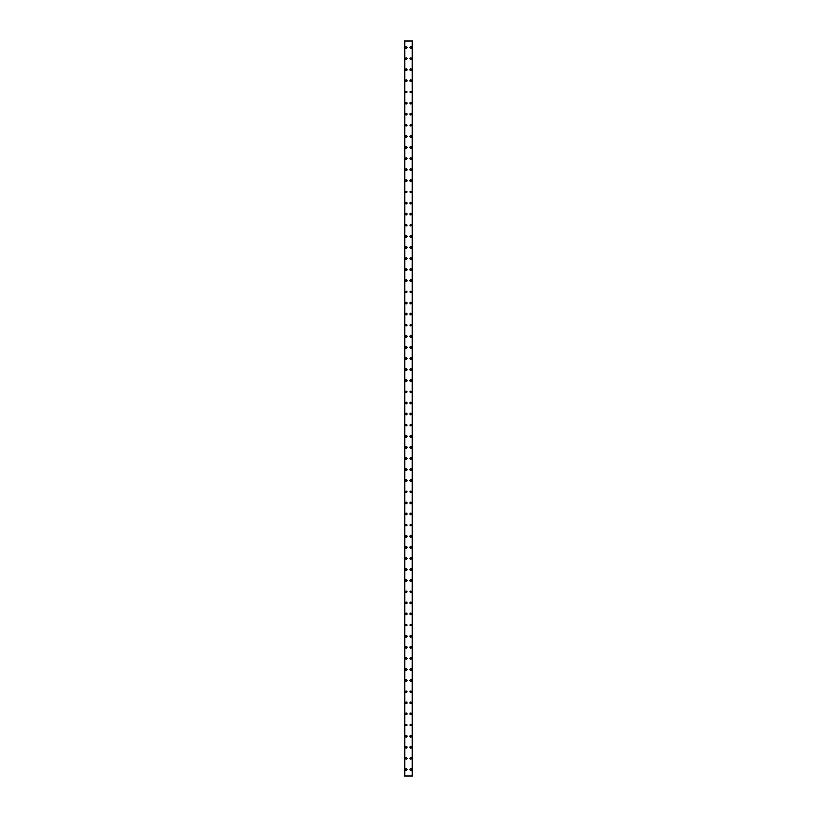 <?xml version="1.0" encoding="UTF-8"?>
<svg xmlns="http://www.w3.org/2000/svg" width="817" height="817" viewBox="0 0 817 817"><rect width="100%" height="100%" fill="white"/><g stroke="black" fill="none" stroke-linecap="round" stroke-linejoin="round"><path stroke-width="1.23" d="M405.222 769.481A0.837 0.837 0 0 1 406.059 768.654A0.837 0.837 0 0 1 406.886 769.481A0.837 0.837 0 0 1 406.059 770.319A0.837 0.837 0 0 1 405.222 769.481M405.222 758.38A0.837 0.837 0 0 1 406.059 757.543A0.837 0.837 0 0 1 406.886 758.38A0.837 0.837 0 0 1 406.059 759.207A0.837 0.837 0 0 1 405.222 758.38M405.222 747.269A0.837 0.837 0 0 1 406.059 746.442A0.837 0.837 0 0 1 406.886 747.269A0.837 0.837 0 0 1 406.059 748.106A0.837 0.837 0 0 1 405.222 747.269M405.222 736.168A0.837 0.837 0 0 1 406.059 735.331A0.837 0.837 0 0 1 406.886 736.168A0.837 0.837 0 0 1 406.059 736.995A0.837 0.837 0 0 1 405.222 736.168M405.222 725.057A0.837 0.837 0 0 1 406.059 724.219A0.837 0.837 0 0 1 406.886 725.057A0.837 0.837 0 0 1 406.059 725.894A0.837 0.837 0 0 1 405.222 725.057M405.222 713.946A0.837 0.837 0 0 1 406.059 713.118A0.837 0.837 0 0 1 406.886 713.946A0.837 0.837 0 0 1 406.059 714.783A0.837 0.837 0 0 1 405.222 713.946M405.222 702.845A0.837 0.837 0 0 1 406.059 702.007A0.837 0.837 0 0 1 406.886 702.845A0.837 0.837 0 0 1 406.059 703.672A0.837 0.837 0 0 1 405.222 702.845M405.222 691.733A0.837 0.837 0 0 1 406.059 690.906A0.837 0.837 0 0 1 406.886 691.733A0.837 0.837 0 0 1 406.059 692.571A0.837 0.837 0 0 1 405.222 691.733M405.222 680.632A0.837 0.837 0 0 1 406.059 679.795A0.837 0.837 0 0 1 406.886 680.632A0.837 0.837 0 0 1 406.059 681.46A0.837 0.837 0 0 1 405.222 680.632M405.222 669.521A0.837 0.837 0 0 1 406.059 668.684A0.837 0.837 0 0 1 406.886 669.521A0.837 0.837 0 0 1 406.059 670.348A0.837 0.837 0 0 1 405.222 669.521M405.222 658.41A0.837 0.837 0 0 1 406.059 657.583A0.837 0.837 0 0 1 406.886 658.41A0.837 0.837 0 0 1 406.059 659.248A0.837 0.837 0 0 1 405.222 658.41M405.222 647.309A0.837 0.837 0 0 1 406.059 646.472A0.837 0.837 0 0 1 406.886 647.309A0.837 0.837 0 0 1 406.059 648.136A0.837 0.837 0 0 1 405.222 647.309M405.222 636.198A0.837 0.837 0 0 1 406.059 635.371A0.837 0.837 0 0 1 406.886 636.198A0.837 0.837 0 0 1 406.059 637.035A0.837 0.837 0 0 1 405.222 636.198M405.222 625.087A0.837 0.837 0 0 1 406.059 624.259A0.837 0.837 0 0 1 406.886 625.087A0.837 0.837 0 0 1 406.059 625.924A0.837 0.837 0 0 1 405.222 625.087M405.222 613.986A0.837 0.837 0 0 1 406.059 613.148A0.837 0.837 0 0 1 406.886 613.986A0.837 0.837 0 0 1 406.059 614.813A0.837 0.837 0 0 1 405.222 613.986M405.222 602.875A0.837 0.837 0 0 1 406.059 602.047A0.837 0.837 0 0 1 406.886 602.875A0.837 0.837 0 0 1 406.059 603.712A0.837 0.837 0 0 1 405.222 602.875M405.222 591.774A0.837 0.837 0 0 1 406.059 590.936A0.837 0.837 0 0 1 406.886 591.774A0.837 0.837 0 0 1 406.059 592.601A0.837 0.837 0 0 1 405.222 591.774M405.222 580.662A0.837 0.837 0 0 1 406.059 579.825A0.837 0.837 0 0 1 406.886 580.662A0.837 0.837 0 0 1 406.059 581.5A0.837 0.837 0 0 1 405.222 580.662M405.222 569.551A0.837 0.837 0 0 1 406.059 568.724A0.837 0.837 0 0 1 406.886 569.551A0.837 0.837 0 0 1 406.059 570.389A0.837 0.837 0 0 1 405.222 569.551M405.222 558.45A0.837 0.837 0 0 1 406.059 557.613A0.837 0.837 0 0 1 406.886 558.45A0.837 0.837 0 0 1 406.059 559.277A0.837 0.837 0 0 1 405.222 558.45M405.222 547.339A0.837 0.837 0 0 1 406.059 546.512A0.837 0.837 0 0 1 406.886 547.339A0.837 0.837 0 0 1 406.059 548.176A0.837 0.837 0 0 1 405.222 547.339M405.222 536.238A0.837 0.837 0 0 1 406.059 535.401A0.837 0.837 0 0 1 406.886 536.238A0.837 0.837 0 0 1 406.059 537.065A0.837 0.837 0 0 1 405.222 536.238M405.222 525.127A0.837 0.837 0 0 1 406.059 524.289A0.837 0.837 0 0 1 406.886 525.127A0.837 0.837 0 0 1 406.059 525.964A0.837 0.837 0 0 1 405.222 525.127M405.222 514.016A0.837 0.837 0 0 1 406.059 513.188A0.837 0.837 0 0 1 406.886 514.016A0.837 0.837 0 0 1 406.059 514.853A0.837 0.837 0 0 1 405.222 514.016M405.222 502.915A0.837 0.837 0 0 1 406.059 502.077A0.837 0.837 0 0 1 406.886 502.915A0.837 0.837 0 0 1 406.059 503.742A0.837 0.837 0 0 1 405.222 502.915M405.222 491.803A0.837 0.837 0 0 1 406.059 490.976A0.837 0.837 0 0 1 406.886 491.803A0.837 0.837 0 0 1 406.059 492.641A0.837 0.837 0 0 1 405.222 491.803M405.222 480.692A0.837 0.837 0 0 1 406.059 479.865A0.837 0.837 0 0 1 406.886 480.692A0.837 0.837 0 0 1 406.059 481.53A0.837 0.837 0 0 1 405.222 480.692M405.222 469.591A0.837 0.837 0 0 1 406.059 468.754A0.837 0.837 0 0 1 406.886 469.591A0.837 0.837 0 0 1 406.059 470.418A0.837 0.837 0 0 1 405.222 469.591M405.222 458.48A0.837 0.837 0 0 1 406.059 457.653A0.837 0.837 0 0 1 406.886 458.48A0.837 0.837 0 0 1 406.059 459.317A0.837 0.837 0 0 1 405.222 458.48M405.222 447.379A0.837 0.837 0 0 1 406.059 446.542A0.837 0.837 0 0 1 406.886 447.379A0.837 0.837 0 0 1 406.059 448.206A0.837 0.837 0 0 1 405.222 447.379M405.222 436.268A0.837 0.837 0 0 1 406.059 435.43A0.837 0.837 0 0 1 406.886 436.268A0.837 0.837 0 0 1 406.059 437.105A0.837 0.837 0 0 1 405.222 436.268M405.222 425.157A0.837 0.837 0 0 1 406.059 424.329A0.837 0.837 0 0 1 406.886 425.157A0.837 0.837 0 0 1 406.059 425.994A0.837 0.837 0 0 1 405.222 425.157M405.222 414.056A0.837 0.837 0 0 1 406.059 413.218A0.837 0.837 0 0 1 406.886 414.056A0.837 0.837 0 0 1 406.059 414.883A0.837 0.837 0 0 1 405.222 414.056M405.222 402.944A0.837 0.837 0 0 1 406.059 402.117A0.837 0.837 0 0 1 406.886 402.944A0.837 0.837 0 0 1 406.059 403.782A0.837 0.837 0 0 1 405.222 402.944M405.222 391.843A0.837 0.837 0 0 1 406.059 391.006A0.837 0.837 0 0 1 406.886 391.843A0.837 0.837 0 0 1 406.059 392.671A0.837 0.837 0 0 1 405.222 391.843M405.222 380.732A0.837 0.837 0 0 1 406.059 379.895A0.837 0.837 0 0 1 406.886 380.732A0.837 0.837 0 0 1 406.059 381.57A0.837 0.837 0 0 1 405.222 380.732M405.222 369.621A0.837 0.837 0 0 1 406.059 368.794A0.837 0.837 0 0 1 406.886 369.621A0.837 0.837 0 0 1 406.059 370.458A0.837 0.837 0 0 1 405.222 369.621M405.222 358.52A0.837 0.837 0 0 1 406.059 357.683A0.837 0.837 0 0 1 406.886 358.52A0.837 0.837 0 0 1 406.059 359.347A0.837 0.837 0 0 1 405.222 358.52M405.222 347.409A0.837 0.837 0 0 1 406.059 346.582A0.837 0.837 0 0 1 406.886 347.409A0.837 0.837 0 0 1 406.059 348.246A0.837 0.837 0 0 1 405.222 347.409M405.222 336.308A0.837 0.837 0 0 1 406.059 335.47A0.837 0.837 0 0 1 406.886 336.308A0.837 0.837 0 0 1 406.059 337.135A0.837 0.837 0 0 1 405.222 336.308M405.222 325.197A0.837 0.837 0 0 1 406.059 324.359A0.837 0.837 0 0 1 406.886 325.197A0.837 0.837 0 0 1 406.059 326.024A0.837 0.837 0 0 1 405.222 325.197M405.222 314.085A0.837 0.837 0 0 1 406.059 313.258A0.837 0.837 0 0 1 406.886 314.085A0.837 0.837 0 0 1 406.059 314.923A0.837 0.837 0 0 1 405.222 314.085M405.222 302.984A0.837 0.837 0 0 1 406.059 302.147A0.837 0.837 0 0 1 406.886 302.984A0.837 0.837 0 0 1 406.059 303.812A0.837 0.837 0 0 1 405.222 302.984M405.222 291.873A0.837 0.837 0 0 1 406.059 291.036A0.837 0.837 0 0 1 406.886 291.873A0.837 0.837 0 0 1 406.059 292.711A0.837 0.837 0 0 1 405.222 291.873M405.222 280.762A0.837 0.837 0 0 1 406.059 279.935A0.837 0.837 0 0 1 406.886 280.762A0.837 0.837 0 0 1 406.059 281.599A0.837 0.837 0 0 1 405.222 280.762M405.222 269.661A0.837 0.837 0 0 1 406.059 268.824A0.837 0.837 0 0 1 406.886 269.661A0.837 0.837 0 0 1 406.059 270.488A0.837 0.837 0 0 1 405.222 269.661M405.222 258.55A0.837 0.837 0 0 1 406.059 257.723A0.837 0.837 0 0 1 406.886 258.55A0.837 0.837 0 0 1 406.059 259.387A0.837 0.837 0 0 1 405.222 258.55M405.222 247.449A0.837 0.837 0 0 1 406.059 246.611A0.837 0.837 0 0 1 406.886 247.449A0.837 0.837 0 0 1 406.059 248.276A0.837 0.837 0 0 1 405.222 247.449M405.222 236.338A0.837 0.837 0 0 1 406.059 235.5A0.837 0.837 0 0 1 406.886 236.338A0.837 0.837 0 0 1 406.059 237.175A0.837 0.837 0 0 1 405.222 236.338M405.222 225.226A0.837 0.837 0 0 1 406.059 224.399A0.837 0.837 0 0 1 406.886 225.226A0.837 0.837 0 0 1 406.059 226.064A0.837 0.837 0 0 1 405.222 225.226M405.222 214.125A0.837 0.837 0 0 1 406.059 213.288A0.837 0.837 0 0 1 406.886 214.125A0.837 0.837 0 0 1 406.059 214.953A0.837 0.837 0 0 1 405.222 214.125M405.222 203.014A0.837 0.837 0 0 1 406.059 202.187A0.837 0.837 0 0 1 406.886 203.014A0.837 0.837 0 0 1 406.059 203.852A0.837 0.837 0 0 1 405.222 203.014M405.222 191.913A0.837 0.837 0 0 1 406.059 191.076A0.837 0.837 0 0 1 406.886 191.913A0.837 0.837 0 0 1 406.059 192.741A0.837 0.837 0 0 1 405.222 191.913M405.222 180.802A0.837 0.837 0 0 1 406.059 179.965A0.837 0.837 0 0 1 406.886 180.802A0.837 0.837 0 0 1 406.059 181.629A0.837 0.837 0 0 1 405.222 180.802M405.222 169.691A0.837 0.837 0 0 1 406.059 168.864A0.837 0.837 0 0 1 406.886 169.691A0.837 0.837 0 0 1 406.059 170.528A0.837 0.837 0 0 1 405.222 169.691M405.222 158.59A0.837 0.837 0 0 1 406.059 157.752A0.837 0.837 0 0 1 406.886 158.59A0.837 0.837 0 0 1 406.059 159.417A0.837 0.837 0 0 1 405.222 158.59M405.222 147.479A0.837 0.837 0 0 1 406.059 146.651A0.837 0.837 0 0 1 406.886 147.479A0.837 0.837 0 0 1 406.059 148.316A0.837 0.837 0 0 1 405.222 147.479M405.222 136.368A0.837 0.837 0 0 1 406.059 135.54A0.837 0.837 0 0 1 406.886 136.368A0.837 0.837 0 0 1 406.059 137.205A0.837 0.837 0 0 1 405.222 136.368M405.222 125.267A0.837 0.837 0 0 1 406.059 124.429A0.837 0.837 0 0 1 406.886 125.267A0.837 0.837 0 0 1 406.059 126.094A0.837 0.837 0 0 1 405.222 125.267M405.222 114.155A0.837 0.837 0 0 1 406.059 113.328A0.837 0.837 0 0 1 406.886 114.155A0.837 0.837 0 0 1 406.059 114.993A0.837 0.837 0 0 1 405.222 114.155M405.222 103.054A0.837 0.837 0 0 1 406.059 102.217A0.837 0.837 0 0 1 406.886 103.054A0.837 0.837 0 0 1 406.059 103.882A0.837 0.837 0 0 1 405.222 103.054M405.222 91.943A0.837 0.837 0 0 1 406.059 91.106A0.837 0.837 0 0 1 406.886 91.943A0.837 0.837 0 0 1 406.059 92.781A0.837 0.837 0 0 1 405.222 91.943M405.222 80.832A0.837 0.837 0 0 1 406.059 80.005A0.837 0.837 0 0 1 406.886 80.832A0.837 0.837 0 0 1 406.059 81.669A0.837 0.837 0 0 1 405.222 80.832M405.222 69.731A0.837 0.837 0 0 1 406.059 68.894A0.837 0.837 0 0 1 406.886 69.731A0.837 0.837 0 0 1 406.059 70.558A0.837 0.837 0 0 1 405.222 69.731M405.222 58.62A0.837 0.837 0 0 1 406.059 57.793A0.837 0.837 0 0 1 406.886 58.62A0.837 0.837 0 0 1 406.059 59.457A0.837 0.837 0 0 1 405.222 58.62M405.222 47.519A0.837 0.837 0 0 1 406.059 46.681A0.837 0.837 0 0 1 406.886 47.519A0.837 0.837 0 0 1 406.059 48.346A0.837 0.837 0 0 1 405.222 47.519M410.114 769.481A0.837 0.837 0 0 1 410.941 768.654A0.837 0.837 0 0 1 411.778 769.481A0.837 0.837 0 0 1 410.941 770.319A0.837 0.837 0 0 1 410.114 769.481M410.114 758.38A0.837 0.837 0 0 1 410.941 757.543A0.837 0.837 0 0 1 411.778 758.38A0.837 0.837 0 0 1 410.941 759.207A0.837 0.837 0 0 1 410.114 758.38M410.114 747.269A0.837 0.837 0 0 1 410.941 746.442A0.837 0.837 0 0 1 411.778 747.269A0.837 0.837 0 0 1 410.941 748.106A0.837 0.837 0 0 1 410.114 747.269M410.114 736.168A0.837 0.837 0 0 1 410.941 735.331A0.837 0.837 0 0 1 411.778 736.168A0.837 0.837 0 0 1 410.941 736.995A0.837 0.837 0 0 1 410.114 736.168M410.114 725.057A0.837 0.837 0 0 1 410.941 724.219A0.837 0.837 0 0 1 411.778 725.057A0.837 0.837 0 0 1 410.941 725.894A0.837 0.837 0 0 1 410.114 725.057M410.114 713.946A0.837 0.837 0 0 1 410.941 713.118A0.837 0.837 0 0 1 411.778 713.946A0.837 0.837 0 0 1 410.941 714.783A0.837 0.837 0 0 1 410.114 713.946M410.114 702.845A0.837 0.837 0 0 1 410.941 702.007A0.837 0.837 0 0 1 411.778 702.845A0.837 0.837 0 0 1 410.941 703.672A0.837 0.837 0 0 1 410.114 702.845M410.114 691.733A0.837 0.837 0 0 1 410.941 690.906A0.837 0.837 0 0 1 411.778 691.733A0.837 0.837 0 0 1 410.941 692.571A0.837 0.837 0 0 1 410.114 691.733M410.114 680.632A0.837 0.837 0 0 1 410.941 679.795A0.837 0.837 0 0 1 411.778 680.632A0.837 0.837 0 0 1 410.941 681.46A0.837 0.837 0 0 1 410.114 680.632M410.114 669.521A0.837 0.837 0 0 1 410.941 668.684A0.837 0.837 0 0 1 411.778 669.521A0.837 0.837 0 0 1 410.941 670.348A0.837 0.837 0 0 1 410.114 669.521M410.114 658.41A0.837 0.837 0 0 1 410.941 657.583A0.837 0.837 0 0 1 411.778 658.41A0.837 0.837 0 0 1 410.941 659.248A0.837 0.837 0 0 1 410.114 658.41M410.114 647.309A0.837 0.837 0 0 1 410.941 646.472A0.837 0.837 0 0 1 411.778 647.309A0.837 0.837 0 0 1 410.941 648.136A0.837 0.837 0 0 1 410.114 647.309M410.114 636.198A0.837 0.837 0 0 1 410.941 635.371A0.837 0.837 0 0 1 411.778 636.198A0.837 0.837 0 0 1 410.941 637.035A0.837 0.837 0 0 1 410.114 636.198M410.114 625.087A0.837 0.837 0 0 1 410.941 624.259A0.837 0.837 0 0 1 411.778 625.087A0.837 0.837 0 0 1 410.941 625.924A0.837 0.837 0 0 1 410.114 625.087M410.114 613.986A0.837 0.837 0 0 1 410.941 613.148A0.837 0.837 0 0 1 411.778 613.986A0.837 0.837 0 0 1 410.941 614.813A0.837 0.837 0 0 1 410.114 613.986M410.114 602.875A0.837 0.837 0 0 1 410.941 602.047A0.837 0.837 0 0 1 411.778 602.875A0.837 0.837 0 0 1 410.941 603.712A0.837 0.837 0 0 1 410.114 602.875M410.114 591.774A0.837 0.837 0 0 1 410.941 590.936A0.837 0.837 0 0 1 411.778 591.774A0.837 0.837 0 0 1 410.941 592.601A0.837 0.837 0 0 1 410.114 591.774M410.114 580.662A0.837 0.837 0 0 1 410.941 579.825A0.837 0.837 0 0 1 411.778 580.662A0.837 0.837 0 0 1 410.941 581.5A0.837 0.837 0 0 1 410.114 580.662M410.114 569.551A0.837 0.837 0 0 1 410.941 568.724A0.837 0.837 0 0 1 411.778 569.551A0.837 0.837 0 0 1 410.941 570.389A0.837 0.837 0 0 1 410.114 569.551M410.114 558.45A0.837 0.837 0 0 1 410.941 557.613A0.837 0.837 0 0 1 411.778 558.45A0.837 0.837 0 0 1 410.941 559.277A0.837 0.837 0 0 1 410.114 558.45M410.114 547.339A0.837 0.837 0 0 1 410.941 546.512A0.837 0.837 0 0 1 411.778 547.339A0.837 0.837 0 0 1 410.941 548.176A0.837 0.837 0 0 1 410.114 547.339M410.114 536.238A0.837 0.837 0 0 1 410.941 535.401A0.837 0.837 0 0 1 411.778 536.238A0.837 0.837 0 0 1 410.941 537.065A0.837 0.837 0 0 1 410.114 536.238M410.114 525.127A0.837 0.837 0 0 1 410.941 524.289A0.837 0.837 0 0 1 411.778 525.127A0.837 0.837 0 0 1 410.941 525.964A0.837 0.837 0 0 1 410.114 525.127M410.114 514.016A0.837 0.837 0 0 1 410.941 513.188A0.837 0.837 0 0 1 411.778 514.016A0.837 0.837 0 0 1 410.941 514.853A0.837 0.837 0 0 1 410.114 514.016M410.114 502.915A0.837 0.837 0 0 1 410.941 502.077A0.837 0.837 0 0 1 411.778 502.915A0.837 0.837 0 0 1 410.941 503.742A0.837 0.837 0 0 1 410.114 502.915M410.114 491.803A0.837 0.837 0 0 1 410.941 490.976A0.837 0.837 0 0 1 411.778 491.803A0.837 0.837 0 0 1 410.941 492.641A0.837 0.837 0 0 1 410.114 491.803M410.114 480.692A0.837 0.837 0 0 1 410.941 479.865A0.837 0.837 0 0 1 411.778 480.692A0.837 0.837 0 0 1 410.941 481.53A0.837 0.837 0 0 1 410.114 480.692M410.114 469.591A0.837 0.837 0 0 1 410.941 468.754A0.837 0.837 0 0 1 411.778 469.591A0.837 0.837 0 0 1 410.941 470.418A0.837 0.837 0 0 1 410.114 469.591M410.114 458.48A0.837 0.837 0 0 1 410.941 457.653A0.837 0.837 0 0 1 411.778 458.48A0.837 0.837 0 0 1 410.941 459.317A0.837 0.837 0 0 1 410.114 458.48M410.114 447.379A0.837 0.837 0 0 1 410.941 446.542A0.837 0.837 0 0 1 411.778 447.379A0.837 0.837 0 0 1 410.941 448.206A0.837 0.837 0 0 1 410.114 447.379M410.114 436.268A0.837 0.837 0 0 1 410.941 435.43A0.837 0.837 0 0 1 411.778 436.268A0.837 0.837 0 0 1 410.941 437.105A0.837 0.837 0 0 1 410.114 436.268M410.114 425.157A0.837 0.837 0 0 1 410.941 424.329A0.837 0.837 0 0 1 411.778 425.157A0.837 0.837 0 0 1 410.941 425.994A0.837 0.837 0 0 1 410.114 425.157M410.114 414.056A0.837 0.837 0 0 1 410.941 413.218A0.837 0.837 0 0 1 411.778 414.056A0.837 0.837 0 0 1 410.941 414.883A0.837 0.837 0 0 1 410.114 414.056M410.114 402.944A0.837 0.837 0 0 1 410.941 402.117A0.837 0.837 0 0 1 411.778 402.944A0.837 0.837 0 0 1 410.941 403.782A0.837 0.837 0 0 1 410.114 402.944M410.114 391.843A0.837 0.837 0 0 1 410.941 391.006A0.837 0.837 0 0 1 411.778 391.843A0.837 0.837 0 0 1 410.941 392.671A0.837 0.837 0 0 1 410.114 391.843M410.114 380.732A0.837 0.837 0 0 1 410.941 379.895A0.837 0.837 0 0 1 411.778 380.732A0.837 0.837 0 0 1 410.941 381.57A0.837 0.837 0 0 1 410.114 380.732M410.114 369.621A0.837 0.837 0 0 1 410.941 368.794A0.837 0.837 0 0 1 411.778 369.621A0.837 0.837 0 0 1 410.941 370.458A0.837 0.837 0 0 1 410.114 369.621M410.114 358.52A0.837 0.837 0 0 1 410.941 357.683A0.837 0.837 0 0 1 411.778 358.52A0.837 0.837 0 0 1 410.941 359.347A0.837 0.837 0 0 1 410.114 358.52M410.114 347.409A0.837 0.837 0 0 1 410.941 346.582A0.837 0.837 0 0 1 411.778 347.409A0.837 0.837 0 0 1 410.941 348.246A0.837 0.837 0 0 1 410.114 347.409M410.114 336.308A0.837 0.837 0 0 1 410.941 335.47A0.837 0.837 0 0 1 411.778 336.308A0.837 0.837 0 0 1 410.941 337.135A0.837 0.837 0 0 1 410.114 336.308M410.114 325.197A0.837 0.837 0 0 1 410.941 324.359A0.837 0.837 0 0 1 411.778 325.197A0.837 0.837 0 0 1 410.941 326.024A0.837 0.837 0 0 1 410.114 325.197M410.114 314.085A0.837 0.837 0 0 1 410.941 313.258A0.837 0.837 0 0 1 411.778 314.085A0.837 0.837 0 0 1 410.941 314.923A0.837 0.837 0 0 1 410.114 314.085M410.114 302.984A0.837 0.837 0 0 1 410.941 302.147A0.837 0.837 0 0 1 411.778 302.984A0.837 0.837 0 0 1 410.941 303.812A0.837 0.837 0 0 1 410.114 302.984M410.114 291.873A0.837 0.837 0 0 1 410.941 291.036A0.837 0.837 0 0 1 411.778 291.873A0.837 0.837 0 0 1 410.941 292.711A0.837 0.837 0 0 1 410.114 291.873M410.114 280.762A0.837 0.837 0 0 1 410.941 279.935A0.837 0.837 0 0 1 411.778 280.762A0.837 0.837 0 0 1 410.941 281.599A0.837 0.837 0 0 1 410.114 280.762M410.114 269.661A0.837 0.837 0 0 1 410.941 268.824A0.837 0.837 0 0 1 411.778 269.661A0.837 0.837 0 0 1 410.941 270.488A0.837 0.837 0 0 1 410.114 269.661M410.114 258.55A0.837 0.837 0 0 1 410.941 257.723A0.837 0.837 0 0 1 411.778 258.55A0.837 0.837 0 0 1 410.941 259.387A0.837 0.837 0 0 1 410.114 258.55M410.114 247.449A0.837 0.837 0 0 1 410.941 246.611A0.837 0.837 0 0 1 411.778 247.449A0.837 0.837 0 0 1 410.941 248.276A0.837 0.837 0 0 1 410.114 247.449M410.114 236.338A0.837 0.837 0 0 1 410.941 235.5A0.837 0.837 0 0 1 411.778 236.338A0.837 0.837 0 0 1 410.941 237.175A0.837 0.837 0 0 1 410.114 236.338M410.114 225.226A0.837 0.837 0 0 1 410.941 224.399A0.837 0.837 0 0 1 411.778 225.226A0.837 0.837 0 0 1 410.941 226.064A0.837 0.837 0 0 1 410.114 225.226M410.114 214.125A0.837 0.837 0 0 1 410.941 213.288A0.837 0.837 0 0 1 411.778 214.125A0.837 0.837 0 0 1 410.941 214.953A0.837 0.837 0 0 1 410.114 214.125M410.114 203.014A0.837 0.837 0 0 1 410.941 202.187A0.837 0.837 0 0 1 411.778 203.014A0.837 0.837 0 0 1 410.941 203.852A0.837 0.837 0 0 1 410.114 203.014M410.114 191.913A0.837 0.837 0 0 1 410.941 191.076A0.837 0.837 0 0 1 411.778 191.913A0.837 0.837 0 0 1 410.941 192.741A0.837 0.837 0 0 1 410.114 191.913M410.114 180.802A0.837 0.837 0 0 1 410.941 179.965A0.837 0.837 0 0 1 411.778 180.802A0.837 0.837 0 0 1 410.941 181.629A0.837 0.837 0 0 1 410.114 180.802M410.114 169.691A0.837 0.837 0 0 1 410.941 168.864A0.837 0.837 0 0 1 411.778 169.691A0.837 0.837 0 0 1 410.941 170.528A0.837 0.837 0 0 1 410.114 169.691M410.114 158.59A0.837 0.837 0 0 1 410.941 157.752A0.837 0.837 0 0 1 411.778 158.59A0.837 0.837 0 0 1 410.941 159.417A0.837 0.837 0 0 1 410.114 158.59M410.114 147.479A0.837 0.837 0 0 1 410.941 146.651A0.837 0.837 0 0 1 411.778 147.479A0.837 0.837 0 0 1 410.941 148.316A0.837 0.837 0 0 1 410.114 147.479M410.114 136.368A0.837 0.837 0 0 1 410.941 135.54A0.837 0.837 0 0 1 411.778 136.368A0.837 0.837 0 0 1 410.941 137.205A0.837 0.837 0 0 1 410.114 136.368M410.114 125.267A0.837 0.837 0 0 1 410.941 124.429A0.837 0.837 0 0 1 411.778 125.267A0.837 0.837 0 0 1 410.941 126.094A0.837 0.837 0 0 1 410.114 125.267M410.114 114.155A0.837 0.837 0 0 1 410.941 113.328A0.837 0.837 0 0 1 411.778 114.155A0.837 0.837 0 0 1 410.941 114.993A0.837 0.837 0 0 1 410.114 114.155M410.114 103.054A0.837 0.837 0 0 1 410.941 102.217A0.837 0.837 0 0 1 411.778 103.054A0.837 0.837 0 0 1 410.941 103.882A0.837 0.837 0 0 1 410.114 103.054M410.114 91.943A0.837 0.837 0 0 1 410.941 91.106A0.837 0.837 0 0 1 411.778 91.943A0.837 0.837 0 0 1 410.941 92.781A0.837 0.837 0 0 1 410.114 91.943M410.114 80.832A0.837 0.837 0 0 1 410.941 80.005A0.837 0.837 0 0 1 411.778 80.832A0.837 0.837 0 0 1 410.941 81.669A0.837 0.837 0 0 1 410.114 80.832M410.114 69.731A0.837 0.837 0 0 1 410.941 68.894A0.837 0.837 0 0 1 411.778 69.731A0.837 0.837 0 0 1 410.941 70.558A0.837 0.837 0 0 1 410.114 69.731M410.114 58.62A0.837 0.837 0 0 1 410.941 57.793A0.837 0.837 0 0 1 411.778 58.62A0.837 0.837 0 0 1 410.941 59.457A0.837 0.837 0 0 1 410.114 58.62M410.114 47.519A0.837 0.837 0 0 1 410.941 46.681A0.837 0.837 0 0 1 411.778 47.519A0.837 0.837 0 0 1 410.941 48.346A0.837 0.837 0 0 1 410.114 47.519M412.554 40.85L404.395 40.85L404.395 776.15L412.605 776.15L412.605 40.85L412.554 776.15M404.395 40.85L404.395 776.15L404.395 40.85M404.711 40.85L404.711 776.15M412.289 40.85L412.289 776.15M412.605 40.85L412.605 776.15L412.605 40.85M404.446 40.85L404.446 776.15M404.629 40.85L404.629 776.15M404.65 40.85L404.65 776.15M412.35 40.85L412.35 776.15M412.371 40.85L412.371 776.15"/></g></svg>
